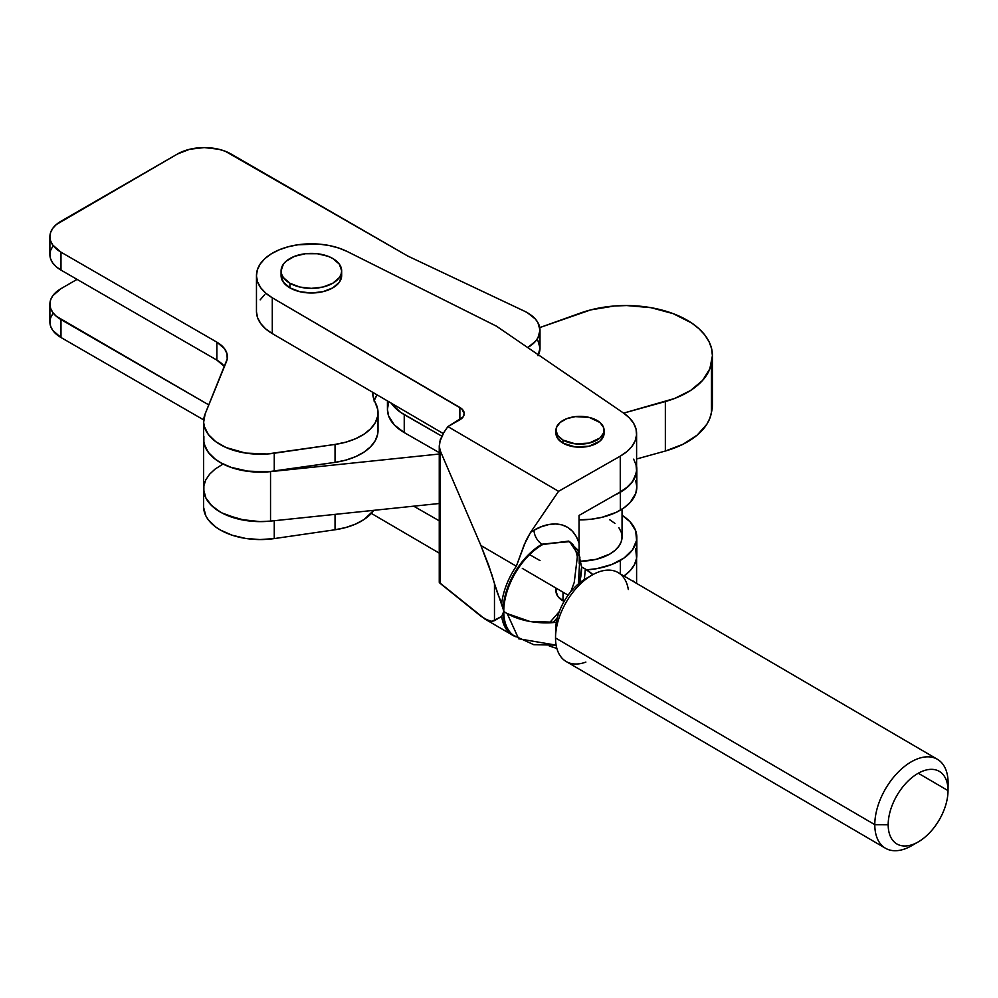 <?xml version="1.0" encoding="UTF-8"?>
<svg xmlns="http://www.w3.org/2000/svg" width="998" height="998" viewBox="0 0 998 998"><rect width="100%" height="100%" fill="white"/><g stroke="black" fill="none" stroke-linecap="round" stroke-linejoin="round"><path stroke-width="1.5" d="M52.782 246.269L50.624 250.373L49.9 254.64L50.624 258.906L52.782 263.01L56.287 266.79L60.99 270.096L60.99 252.17A37.874 21.869 180 0 1 49.9 236.701A37.874 21.869 180 0 1 60.99 221.244L177.482 153.991A37.874 21.869 180 0 1 231.037 153.991L407.77 256.037L524.324 311.127A42.789 24.701 180 0 1 527.468 312.773A42.789 24.701 0 0 0 524.324 311.127L407.77 256.037L225.298 151.272L218.749 149.251L204.253 147.592L189.757 149.251L177.482 153.991L56.287 224.562L52.782 228.342L50.624 232.447L49.9 236.701L50.624 240.967L52.782 245.071L60.99 252.17L216.865 342.164L224.5 348.676L226.995 353.741L227.207 359.006L205.139 413.921L203.654 422.241L204.291 426.42L208.32 434.467L215.73 441.665L226.059 447.541L245.508 453.067L267.127 453.99L335.041 444.422L345.857 442.164L355.65 438.696L364.033 434.167L370.67 428.753L375.285 422.678L377.681 416.178L377.768 409.554L373.514 398.115L372.516 392.189A69.76 40.269 180 0 0 375.547 403.042A56.811 32.797 180 0 1 378.017 412.623A56.811 32.797 180 0 1 335.041 444.422L335.041 462.361L345.857 460.103L355.65 456.635L364.033 452.106L370.67 446.68L375.285 440.605L377.681 434.118L378.017 430.388M527.692 347.578L535.452 341.328L537.984 337.748L540.005 330.151L537.885 322.554L535.315 318.986L527.468 312.773A42.789 24.701 180 0 1 540.005 330.238A42.789 24.701 180 0 1 527.73 347.566M49.9 236.701L49.9 254.64A37.874 21.869 0 0 0 60.99 270.096L216.865 360.091L224.5 366.615M203.654 440.18L204.291 444.36L208.32 452.406L215.73 459.591L220.57 462.723L232.11 467.788L245.508 471.006L267.127 471.929L335.041 462.361L274.263 471.168L274.263 453.229A56.811 32.797 180 0 1 203.629 421.43A56.811 32.797 180 0 1 205.139 413.921L226.446 361.6A35.978 20.771 180 0 0 227.407 356.847L227.407 356.847A35.978 20.771 180 0 0 216.865 342.164L216.865 360.091L60.99 270.096L60.99 252.17L216.865 342.164L216.865 360.091A35.978 20.771 0 0 1 224.438 366.528M373.988 400.947L377.082 394.859A69.76 40.269 0 0 0 374.25 400.248M537.984 355.687L540.005 348.077L537.885 340.493M538.409 354.864A42.789 24.701 0 0 0 540.005 348.177L540.005 330.238M203.879 436.288L203.866 442.326L205.763 448.264L209.518 453.89L214.994 459.043L222.005 463.509L230.326 467.176L249.712 471.567L270.533 471.63A56.811 32.797 180 0 1 203.629 439.357A56.811 32.797 0 0 0 274.263 471.168L274.263 453.229L335.041 444.422L335.041 462.361A56.811 32.797 0 0 0 378.017 430.55L378.017 412.623M77.058 279.378L60.99 288.659L52.782 295.745L50.624 299.849L49.9 304.116L50.624 308.382L52.782 312.486L56.287 316.266L208.807 404.914L60.99 319.572A37.874 21.869 180 0 1 49.9 304.116A37.874 21.869 180 0 1 60.99 288.659L77.058 279.378M203.654 489.656L205.862 497.927L211.626 505.612L220.57 512.199L226.059 514.943L245.508 520.482L259.867 521.63L270.658 521.093M60.99 337.511L60.99 319.572L60.99 337.511L203.692 419.896L60.99 337.511A37.874 21.869 0 0 1 49.9 322.055L50.624 326.309L52.782 330.413L60.99 337.511M274.263 520.644A56.811 32.797 180 0 1 203.629 488.833A56.811 32.797 180 0 1 205.139 481.323M203.654 507.583L205.862 515.866L208.32 519.808L215.73 527.006L220.57 530.138L232.11 535.202L245.508 538.409L259.867 539.569L274.263 538.583L274.263 520.719L274.263 538.583L335.041 529.763L274.263 538.583A56.811 32.797 0 0 1 203.629 506.772L203.629 488.833A56.811 32.797 0 0 0 270.533 521.106L439.257 503.503L270.533 521.106L270.533 471.63L439.257 454.028L270.533 471.63L270.533 521.106L260.116 521.63L239.67 519.359L222.005 512.984L214.994 508.506L209.518 503.366L205.763 497.728L203.866 491.789L203.879 485.764L205.813 479.826L209.605 474.2L215.106 469.06L222.155 464.606M335.041 514.382L335.041 529.763A56.811 32.797 0 0 0 373.826 510.327L364.033 519.509L355.65 524.05L345.857 527.505L335.041 529.763L335.041 514.382M52.782 313.684L50.624 317.788L49.9 322.055L49.9 304.116M948.013 790.616A42.041 24.426 -59.7 0 1 929.5 832.893A42.041 24.426 -59.7 0 1 896.878 843.959A42.041 24.426 -59.7 0 1 888.183 824.722A42.041 24.426 -59.7 0 1 918.098 773.35A42.041 24.426 -59.7 0 1 948.013 790.616L948.1 782.881A51.509 29.928 120.3 0 0 911.448 761.724A51.509 29.928 120.3 0 0 874.797 824.672A51.509 29.928 -59.7 0 1 897.476 772.864A51.509 29.928 -59.7 0 1 937.446 759.316A51.509 29.928 -59.7 0 1 948.1 782.881L948.013 790.616A42.041 24.426 -59.7 0 1 948.013 791.065A42.041 24.426 -59.7 0 1 918.297 841.875A42.041 24.426 -59.7 0 1 888.183 824.722L874.797 824.672L888.183 824.722A42.041 24.426 -59.7 0 1 906.695 782.432A42.041 24.426 -59.7 0 1 939.318 771.379A42.041 24.426 -59.7 0 1 948.013 790.616L918.297 773.238L948.013 790.616M937.446 759.316L618.174 572.615A51.509 29.928 120.3 0 0 578.204 586.15A51.509 29.928 120.3 0 0 555.524 637.959A51.509 29.928 -59.7 0 1 555.524 637.41A51.509 29.928 -59.7 0 1 591.939 575.147A51.509 29.928 -59.7 0 1 628.316 589.506M591.939 575.147L585.327 578.965A42.041 24.426 120.3 0 0 555.612 629.788L555.524 637.41M915.154 843.497A51.509 29.928 -59.7 0 1 885.451 848.238A51.509 29.928 -59.7 0 1 874.797 824.672L555.524 637.959L874.797 824.672A51.509 29.928 120.3 0 0 911.685 845.693L918.297 841.875M948.013 791.065L948.1 783.43A51.509 29.928 120.3 0 0 948.1 782.881A51.509 29.928 -59.7 0 1 948.088 783.966M585.876 662.086A51.509 29.928 -59.7 0 1 555.524 637.959A51.509 29.928 120.3 0 0 566.178 661.524L885.451 848.238M588.471 577.343A42.041 24.426 120.3 0 0 555.612 630.225M712.41 355.45L712.41 404.914A86.414 49.9 0 0 1 711.462 412.286A83.271 48.079 0 0 1 665.354 451.021L665.354 401.545L665.354 451.021L636.599 458.993L665.354 451.021L683.031 444.26L697.165 435.128L706.858 424.237L709.815 418.349L711.462 412.286L711.462 362.823A83.271 48.079 180 0 1 665.354 401.545L623.613 413.122L674.573 398.489L690.604 390.48L702.617 380.388L709.815 368.873L712.41 355.725L711.599 348.639L709.054 341.678L704.825 335.004L698.987 328.741L691.676 323.015L673.213 313.659L650.945 307.671L626.657 305.55L614.369 305.999L590.741 309.891L539.756 327.594L579.888 313.247A86.414 49.9 180 0 1 667.724 311.75A86.414 49.9 180 0 1 712.41 355.45A86.414 49.9 180 0 1 711.462 362.823L711.462 412.286L712.41 405.2M563.009 440.068L563.009 443.149L563.009 440.068A24.052 13.885 180 0 1 555.973 430.25A24.052 13.885 180 0 1 570.819 417.414A24.052 13.885 180 0 1 597.016 420.432A24.052 13.885 180 0 1 604.064 430.25A24.052 13.885 180 0 1 589.219 443.075A24.052 13.885 180 0 1 563.009 440.068L575.322 443.861L589.219 443.075L600.01 437.96L603.603 432.957L603.603 427.531L600.01 422.528L589.219 417.414L575.322 416.628L566.652 418.698L560.028 422.528L556.435 427.531L555.973 430.25L557.795 435.552L563.009 440.068M563.009 592.188L563.009 600.846L563.009 592.188M635.689 548.713L636.574 558.331L634.441 564.643L630.225 570.582L623.987 576.008A56.811 32.797 0 0 0 636.824 555.237L636.824 537.311A56.811 32.797 180 0 1 620.344 560.402L620.344 573.875L620.344 560.402A56.811 32.797 180 0 1 586.712 569.883M585.814 569.933L596.729 568.66L611.762 564.506L624.074 558.007L632.582 549.736L636.574 540.392L635.689 530.786L630.012 521.729L622.053 515.255A56.811 32.797 180 0 1 636.824 537.311M635.689 480.537L636.824 486.937L635.776 493.336L630.225 502.406L624.074 507.77L616.228 512.336L601.969 517.313L591.327 519.197L579.04 519.858A56.811 32.797 0 0 0 620.344 510.165A56.811 32.797 0 0 0 636.824 487.061L636.824 469.122A56.811 32.797 180 0 1 620.344 492.226L620.344 510.165L620.344 492.226L627.38 487.236L632.582 481.56L636.574 472.216L636.524 465.779M636.599 466.216A56.811 32.797 180 0 1 636.824 469.122M581.273 561.175A42.041 24.264 0 0 0 622.053 536.924L621.243 541.652L618.86 546.205L614.968 550.409L609.741 554.09L596.105 559.342L581.273 561.175M609.741 519.758L614.968 523.439M618.86 527.63L621.243 532.184L622.053 536.924L622.053 509.117M404.24 414.657A56.811 32.797 180 0 1 391.216 403.117L400.485 412.274L441.727 436.126L404.24 414.657L404.24 432.583L404.24 414.657M387.436 400.909L387.436 409.305A56.811 32.797 0 0 0 404.24 432.583L439.257 452.643L404.24 432.583L394.26 424.874L388.571 415.829L387.436 409.43L388.484 403.03M614.805 495.058L620.344 492.226A56.811 32.797 180 0 1 614.805 495.058M529.589 554.626L540.018 560.589L529.589 554.626M522.316 568.386L568.124 595.182L522.316 568.386M439.257 520.819L413.683 506.173L439.257 520.819M515.667 636.687A54.915 31.911 -59.7 0 1 501.707 616.44L503.765 611.412A54.715 31.786 120.3 0 0 513.446 635.377L533.768 644.683L556.111 645.132L518.661 638.77L507.171 613.57L529.876 621.467L556.335 622.29A54.915 31.699 180 0 1 503.765 611.412L501.707 603.341A54.915 31.911 -59.7 0 1 516.328 566.215L525.983 540.579L530.562 532.371A66.03 38.361 -59.7 0 1 534.03 530.237A11.365 6.512 -119.7 0 0 542.014 544.184A54.665 31.761 120.3 0 0 503.142 609.054L494.472 583.581L494.472 620.644L491.889 621.367L488.733 620.856L480.911 616.203L440.193 583.406L440.193 450.672L439.257 445.732L439.257 582.296M513.833 635.664A54.665 31.761 -59.7 0 1 503.142 612.897A54.665 31.761 120.3 0 0 511.325 633.755M569.11 541.353L542.014 544.184A11.365 6.512 60.3 0 1 534.03 530.237C546.205 522.578 570.557 517.413 579.04 543.012L579.214 552.929L579.04 543.012L576.308 536.537L572.503 531.285L567.725 527.368L562.074 524.911L555.711 523.962L548.8 524.561L541.515 526.67L534.03 530.237A66.03 38.361 120.3 0 0 530.562 532.371L558.568 491.315L620.269 456.148L620.269 491.939L579.04 515.442L579.04 543.012L579.04 515.442L620.269 491.939A54.915 31.699 0 0 0 636.599 469.384L636.599 433.594A54.915 31.699 180 0 1 620.269 456.148L626.844 451.632L631.859 446.48L635.127 440.879L636.537 435.028L636.05 429.128L633.668 423.377L629.489 417.987L623.638 413.135L496.38 326.134L347.329 251.558L338.771 248.04L329.215 245.533L319.011 244.111L298.14 244.747L288.235 246.756L279.178 249.824L271.306 253.829L264.882 258.632L260.166 264.046L257.334 269.884L256.461 275.922L257.596 281.947L260.703 287.736L265.668 293.088L272.292 297.791L461.737 408.806L464.232 413.671L463.047 417.014L447.89 426.595L558.568 491.315L620.269 456.148L620.269 491.939L626.844 487.423L631.859 482.271L635.127 476.67L636.537 470.819L636.05 464.918L633.668 459.167M578.391 583.917L579.9 557.134L569.609 541.627L579.9 557.134L578.391 583.917M555.973 591.041L555.973 588.072L555.973 591.041A24.052 13.885 0 0 0 563.009 600.846L557.795 596.342L555.973 591.041L556.435 588.321M555.973 433.332L557.795 438.646L563.009 443.149A24.052 13.885 180 0 0 589.219 446.168A24.052 13.885 180 0 0 604.064 433.332L603.603 436.051L600.01 441.054L589.219 446.168L575.322 446.954L563.009 443.149A24.052 13.885 180 0 1 555.973 433.332L555.973 430.25M289.944 287.886A30.302 17.49 0 0 0 322.965 291.666A30.302 17.49 0 0 0 341.665 275.51L339.357 282.209L332.796 287.886L322.965 291.666L311.364 293L299.774 291.666L289.944 287.886L283.382 282.209L281.074 275.51A30.302 17.49 0 0 0 289.944 287.886L289.944 283.245L289.944 287.886M332.796 258.507A30.302 17.49 180 0 1 341.665 270.87A30.302 17.49 180 0 1 322.965 287.037A30.302 17.49 180 0 1 289.944 283.245A30.302 17.49 180 0 1 281.074 270.87A30.302 17.49 180 0 1 299.774 254.715A30.302 17.49 180 0 1 332.796 258.507L339.357 264.183L341.665 270.87L341.079 274.288L339.357 277.569L332.796 283.245L322.965 287.037L311.364 288.36L299.774 287.037L289.944 283.245L283.382 277.569L281.661 274.288L281.074 270.87L283.382 264.183L286.177 261.152L294.535 256.324L305.463 253.717L317.277 253.717L328.205 256.324L332.796 258.507M514.793 636.337A54.915 31.911 -59.7 0 1 512.648 635.264A54.915 31.911 -59.7 0 1 501.707 616.44L491.889 621.367L485.053 619.122L439.295 582.445L440.193 583.406L440.193 450.672L480.911 545.507L491.889 574.761L494.472 583.581L494.472 620.644L501.707 616.44L503.765 611.412A54.715 31.786 120.3 0 1 542.7 544.546A11.365 6.512 60.3 0 1 542.014 544.184A11.365 6.512 -119.7 0 0 542.7 544.546L568.573 541.103L577.892 550.073L581.622 567.026L579.439 583.044A54.715 31.786 120.3 0 0 581.622 567.026A54.915 31.699 180 0 1 592.862 574.636L585.327 569.022L584.341 579.551M513.508 635.427A54.715 31.786 120.3 0 1 503.765 611.412L503.142 609.054A54.665 31.761 -59.7 0 1 542.014 544.184L569.609 541.627L572.952 544.596L575.322 548.688L577.343 556.797L574.249 582.383L570.769 591.739M439.257 553.129L371.331 513.396L439.257 553.129M556.859 648.45L549.237 645.968L556.859 648.45M553.067 622.602L557.371 617.65M634.167 581.959L633.668 581.073M564.095 601.445L563.009 600.846A24.052 13.885 0 0 0 564.095 601.445M256.461 275.51L256.461 311.301A54.915 31.699 0 0 0 272.292 333.582L272.292 297.791A54.915 31.699 180 0 1 256.461 275.51A54.915 31.699 180 0 1 288.559 246.668A54.915 31.699 180 0 1 347.329 251.558L496.38 326.134L623.638 413.135A54.915 31.699 180 0 1 636.599 433.594M256.461 311.713L257.596 317.738L260.703 323.527L265.668 328.878L272.292 333.582L443.187 433.519L272.292 333.582L272.292 297.791L459.866 407.471L459.866 419.759L459.866 407.471A15.145 8.745 180 0 1 464.232 413.621A15.145 8.745 180 0 1 459.729 419.846L447.89 426.595L443.773 432.633L447.89 426.595L558.568 491.315L530.562 532.371L524.175 544.821L516.328 566.215L480.911 545.507L488.733 565.379L497.615 593.486L501.707 603.341A54.915 31.911 -59.7 0 1 516.328 566.215L480.911 545.507L440.193 450.672L439.295 446.742L439.619 442.176L443.773 432.633L440.243 439.769L439.295 446.742M512.648 635.264L485.053 619.122M264.882 294.422L260.166 299.837M579.252 554.751L579.227 563.745M203.629 421.43L203.629 488.833M604.064 433.332L604.064 430.25M549.536 622.789L559.317 611.562M341.665 275.51L341.665 270.87M568.573 541.103L569.609 541.627M513.446 635.377L514.419 636.013M636.599 583.381L636.599 558.156M281.074 275.51L281.074 270.87"/></g></svg>
